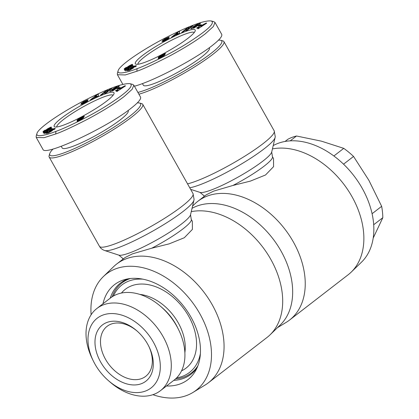 <?xml version="1.0" encoding="UTF-8"?>
<svg xmlns="http://www.w3.org/2000/svg" width="419" height="419" viewBox="0 0 419 419"><rect width="100%" height="100%" fill="white"/><g stroke="black" fill="none" stroke-linecap="round" stroke-linejoin="round"><path stroke-width="0.63" d="M138.904 94.191A53.7 7.992 -29.4 0 0 146.467 91.672A53.7 7.992 -29.4 0 0 198.454 64.453A53.7 7.992 -29.4 0 0 223.919 41.607A53.7 7.992 -29.4 0 0 222.798 40.858L220.687 40.297A52.118 7.757 150.6 0 1 200.067 61.221A52.118 7.757 150.6 0 1 146.603 89.614A52.118 7.757 150.6 0 1 137.903 92.41M192.551 206.101L194.767 203.959A75.022 51.925 52.3 0 1 197.784 201.35L206.268 194.788L213.659 191.116L232.943 185.46L250.353 181.118L265.515 174.99L273.581 166.642L273.518 158.581L272.429 156.648A39.486 5.876 -29.4 0 1 232.943 185.46M272.434 148.907A75.022 51.925 52.3 0 1 348.922 191.53A75.022 51.925 52.3 0 1 351.18 272.146A75.022 51.925 52.3 0 1 348.163 274.759L289.534 320.069A75.022 51.925 52.3 0 1 286.25 322.331L277.43 327.705M273.214 145.582A73.44 50.83 52.3 0 1 277.912 143.413A73.44 50.83 52.3 0 1 356.632 179.468A73.44 50.83 52.3 0 1 361.424 262.236L351.18 272.146M192.033 208.322A73.44 50.83 52.3 0 1 196.731 206.153A73.44 50.83 52.3 0 1 275.456 242.203A73.44 50.83 52.3 0 1 280.248 324.976L270.004 334.886A75.022 51.925 52.3 0 1 266.987 337.494L208.358 382.809A75.022 51.925 52.3 0 1 205.069 385.066L192.897 392.483A73.44 50.83 52.3 0 1 186.858 395.431A73.44 50.83 52.3 0 1 152.898 394.693M197.784 201.35A75.022 51.925 52.3 0 1 207.243 196.076A75.022 51.925 52.3 0 1 289.278 235.279A75.022 51.925 52.3 0 1 289.534 320.069M137.924 64.259A32.378 4.819 150.6 0 1 153.962 50.311A32.378 4.819 150.6 0 1 184.7 34.29A32.378 4.819 150.6 0 1 194.275 32.504M184.868 31.718A34.353 5.112 150.6 0 1 195.217 30.875A34.353 5.112 150.6 0 1 176.828 45.938A34.353 5.112 150.6 0 1 145.634 62.038A34.353 5.112 150.6 0 1 136.044 64.222A34.353 5.112 150.6 0 1 149.635 50.427A34.353 5.112 150.6 0 1 184.868 31.718M209.264 47.766L209.395 48.002A37.904 5.641 150.6 0 1 191.415 64.123A37.904 5.641 150.6 0 1 154.721 83.339A37.904 5.641 150.6 0 1 143.345 85.214L142.423 83.585M164.767 38.967L169.281 36.977L164.62 39.444L167.459 38.297A2.917 0.435 150.6 0 1 168.941 37.757L168.936 38.181L167.05 39.543L164.211 41.099L161.928 41.664L167.186 38.936L164.075 40.339A2.917 0.435 150.6 0 1 162.912 40.805L162.431 40.884L162.541 40.496L164.767 38.967L164.924 39.239M167.212 37.679L167.453 38.113M194.662 27.083L195.809 26.428L194.641 26.764L196.087 25.763L198.397 25.093L194.327 27.916L190.928 28.817C190.352 28.319 197.119 23.988 199.371 23.412L200.413 23.296L200.219 23.731A3.598 0.534 150.6 0 1 199.722 24.155A3.598 0.534 150.6 0 1 199.313 24.454L197.967 24.883L198.475 24.386L198.098 24.391L193.416 27.13L193.065 27.612L194.662 27.083L194.903 27.518M118.121 70.78L117.357 73.404L117.425 74.723L125.318 74.938L136.898 71.235C142.633 69.313 153.15 64.453 168.448 56.649C184.187 48.216 196.511 40.57 205.42 33.714L213.36 26.533L214.999 22.437L213.816 21.652L211.176 20.95C204.619 20.269 190.231 25.47 168.019 36.553C145.461 47.839 119.295 65.05 118.121 70.78C116.503 75.446 129.9 71.544 137.065 68.664C143.612 66.448 166.767 56.015 186.219 43.969C207.389 30.503 215.712 22.83 211.176 20.95M134.415 86.225C152.841 81.359 194.301 59.692 212.124 45.619C219.362 39.978 222.557 36.217 221.709 34.342L214.999 22.437M218.461 40.182A52.118 7.757 150.6 0 1 220.687 40.297M121.442 293.043A49.751 34.437 52.3 0 1 131.566 285.816A49.751 34.437 52.3 0 1 188.011 315.072A49.751 34.437 52.3 0 1 181.553 370.825M93.374 361.068L92.369 359.02A51.951 35.955 52.3 0 1 96.889 308.484L110.516 297.951A51.951 35.955 52.3 0 1 117.063 294.3A51.951 35.955 52.3 0 1 160.561 306.315A51.951 35.955 52.3 0 1 178.573 329.622A51.951 35.955 52.3 0 1 174.053 380.159L160.425 390.691A51.951 35.955 52.3 0 1 153.878 394.342A51.951 35.955 52.3 0 1 110.38 382.327L108.652 380.834A44.053 30.493 52.3 0 1 93.374 361.068A44.053 30.493 52.3 0 1 102.765 315.119A44.053 30.493 52.3 0 1 153.312 342.014A44.053 30.493 52.3 0 1 145.534 391.027A44.053 30.493 52.3 0 1 108.652 380.834M96.889 308.484A51.951 35.955 52.3 0 1 103.441 304.833A51.951 35.955 52.3 0 1 160.247 331.979A51.951 35.955 52.3 0 1 160.425 390.691M148.708 346.094A31.587 21.861 52.3 0 1 145.718 376.325A31.587 21.861 52.3 0 1 141.737 378.546A31.587 21.861 52.3 0 1 107.196 362.037A31.587 21.861 52.3 0 1 107.086 326.338A31.587 21.861 52.3 0 1 111.066 324.117A31.587 21.861 52.3 0 1 137.092 331.062M141.397 383.689A35.536 24.595 -127.7 0 0 148.97 346.623A35.536 24.595 -127.7 0 0 136.652 330.675A35.536 24.595 -127.7 0 0 106.897 322.457A35.536 24.595 -127.7 0 0 100.623 361.99A35.536 24.595 -127.7 0 0 141.397 383.689M373.198 238.076L382.819 217.686A69.491 48.101 -127.7 0 0 381.651 206.326L368.914 180.369L353.547 156.444A69.491 48.101 -127.7 0 0 343.753 148.357L321.441 141.166L296.505 136.002L290.22 140.857M296.505 136.002A69.491 48.101 -127.7 0 0 292.043 137.374A69.491 48.101 -127.7 0 0 287.879 139.27L285.051 141.46M130.403 278.509A56.858 39.355 -127.7 0 0 129.015 278.991A56.858 39.355 -127.7 0 0 121.85 282.987A56.858 39.355 -127.7 0 0 112.145 296.793M175.582 378.876A56.858 39.355 -127.7 0 0 184.219 376.964A56.858 39.355 -127.7 0 0 191.389 372.968A56.858 39.355 -127.7 0 0 197.883 365.818M113.397 296.029A55.277 38.26 52.3 0 1 128.884 281.049A55.277 38.26 52.3 0 1 142.869 279.169M200.387 353.589A55.277 38.26 52.3 0 1 182.553 376.299A55.277 38.26 52.3 0 1 176.64 377.859M49.73 153.621L49.117 155.721A53.7 7.992 -29.4 0 0 49.175 157.067A53.7 7.992 -29.4 0 0 65.291 154.407A53.7 7.992 -29.4 0 0 117.278 127.187A53.7 7.992 -29.4 0 0 142.743 104.347A53.7 7.992 -29.4 0 0 141.617 103.598L139.511 103.032A52.118 7.757 150.6 0 1 118.886 123.961A52.118 7.757 150.6 0 1 65.427 152.348A52.118 7.757 150.6 0 1 49.73 153.621A52.118 7.757 150.6 0 1 53.066 149.012M91.122 314.758A73.44 50.83 52.3 0 1 103.341 276.603L113.591 266.699A75.022 51.925 52.3 0 1 116.608 264.085L125.092 257.528L132.483 253.851L151.762 248.2L169.171 243.858L184.334 237.725L192.4 229.382L192.337 221.321L191.247 219.388A39.486 5.876 -29.4 0 1 151.762 248.2M191.258 211.642A75.022 51.925 52.3 0 1 267.746 254.27A75.022 51.925 52.3 0 1 270.004 334.886M103.341 276.603A73.44 50.83 52.3 0 1 115.555 268.888A73.44 50.83 52.3 0 1 197.391 309.625A73.44 50.83 52.3 0 1 192.897 392.483M116.608 264.085A75.022 51.925 52.3 0 1 126.061 258.816A75.022 51.925 52.3 0 1 208.102 298.019A75.022 51.925 52.3 0 1 208.358 382.809M197.103 367.725A57.649 39.899 52.3 0 1 190.97 374.287A57.649 39.899 52.3 0 1 183.7 378.341A57.649 39.899 52.3 0 1 173.801 380.358M110.265 298.145A57.649 39.899 52.3 0 1 120.463 283.061A57.649 39.899 52.3 0 1 127.732 279.012A57.649 39.899 52.3 0 1 128.361 278.782M102.98 303.775A60.017 41.539 52.3 0 1 122.07 280.452A60.017 41.539 52.3 0 1 125.511 279.373A60.017 41.539 52.3 0 1 184.077 306.755A60.017 41.539 52.3 0 1 195.814 370.333A60.017 41.539 52.3 0 1 180.343 383.867A60.017 41.539 52.3 0 1 166.516 385.983M56.743 126.994A32.378 4.819 150.6 0 1 72.78 113.051A32.378 4.819 150.6 0 1 103.524 97.025A32.378 4.819 150.6 0 1 113.099 95.244M103.692 94.453A34.353 5.112 150.6 0 1 114.041 93.615A34.353 5.112 150.6 0 1 95.652 108.678A34.353 5.112 150.6 0 1 64.458 124.778A34.353 5.112 150.6 0 1 54.863 126.957A34.353 5.112 150.6 0 1 68.459 113.167A34.353 5.112 150.6 0 1 103.692 94.453M128.083 110.506L128.214 110.736A37.904 5.641 150.6 0 1 110.239 126.863A37.904 5.641 150.6 0 1 73.545 146.074A37.904 5.641 150.6 0 1 62.169 147.954L61.247 146.32M83.591 101.702L88.1 99.712L83.444 102.178L86.283 101.031A2.917 0.435 150.6 0 1 87.765 100.497L87.754 100.921L85.874 102.278L83.03 103.833L80.747 104.404L86.01 101.676L82.894 103.074A2.917 0.435 150.6 0 1 81.731 103.545L81.255 103.619L81.365 103.231L83.591 101.702L83.742 101.974M86.036 100.419L86.277 100.848M113.486 89.823L114.633 89.163L113.465 89.504L114.911 88.498L117.22 87.828L113.151 90.656L109.752 91.552C109.176 91.054 115.937 86.723 118.189 86.146L119.237 86.036L119.043 86.466A3.598 0.534 150.6 0 1 118.546 86.89A3.598 0.534 150.6 0 1 118.137 87.194L116.786 87.623L117.299 87.121L116.917 87.126L112.24 89.87L111.889 90.352L113.486 89.823L113.727 90.253M36.945 133.52L36.181 136.138L36.244 137.463L44.142 137.678L55.717 133.97C61.457 132.053 71.974 127.187 87.267 119.389C103.011 110.956 115.335 103.31 124.239 96.454L132.184 89.268L133.823 85.172L132.64 84.392L130 83.69C123.443 83.009 109.055 88.21 86.843 99.293C64.28 110.574 38.119 127.785 36.945 133.52C35.327 138.186 48.724 134.284 55.889 131.398C62.431 129.188 85.591 118.75 105.038 106.704C126.213 93.238 134.536 85.565 130 83.69M36.244 137.463L42.953 149.368C44.482 156.748 106.656 127.774 130.948 108.359C138.186 102.713 141.381 98.952 140.533 97.077L133.823 85.172M137.285 102.917A52.118 7.757 150.6 0 1 139.511 103.032M78.065 120.148L77.033 120.284L78.824 118.855L82.726 116.77L84.355 116.351L82.69 117.723L83.664 117.477L83.454 117.865L81.831 118.98L77.159 121.28L77.002 120.991L78.065 120.148M78.248 120.07L78.604 120.698M77.719 120.421L78.023 120.965M77.321 120.714L77.567 121.149M77.3 120.73L77.541 121.159M77.002 120.991L77.164 121.28M83.145 117.561L83.36 117.943M82.69 117.723L82.978 118.237M84.104 116.267L84.261 116.55M83.915 116.304L84.135 116.692M83.543 116.424L83.842 116.953M83.051 116.623L83.412 117.262M82.726 116.77L83.114 117.456M82.218 117.016L82.925 118.273M81.605 117.325L82.36 118.656L81.789 117.676L79.542 119.08L81.841 117.765M79.71 118.341L79.877 118.635M79.175 118.645L79.668 119.515M78.824 118.855L79.348 119.782M78.269 119.206L79.002 120.51M77.819 119.52L78.149 120.112M77.573 119.708L77.866 120.227M77.279 119.97L77.499 120.358M80.181 119.604L81.323 118.75L79.301 119.818L80.312 119.834M79.474 119.923L79.626 120.195M79.343 119.949L79.516 120.253M79.259 119.886L79.479 120.269M81.097 118.394L81.548 119.148M81.317 118.797L81.522 119.158M81.118 119.012L81.281 119.3M81.71 117.933L82.182 118.766M81.386 118.2L81.825 118.986M79.772 119.048L79.94 119.347M79.542 119.08L79.757 119.457M43.492 133.069L43.257 132.839L51.479 128.135L51.767 128.418L46.378 131.498L47.855 131.126L46.006 132.179L43.492 133.069M46.766 131.372L46.928 131.655M46.378 131.498L46.577 131.854M51.479 128.135L51.673 128.471M52.794 128.638L44.309 133.64L52.883 128.806M42.974 131.854L45.21 130.021L45.294 130.414L44.367 131.068L45.168 130.833L46.535 130.152L45.99 130.278L45.975 129.984L47.719 128.696L51.411 127.167L50.809 128.015L48.457 129.55L43.052 131.995M51.197 127.093L51.364 127.386M51.008 127.125L51.254 127.559M50.694 127.214L51.034 127.811M50.285 127.371L50.699 128.099M49.882 127.544L50.343 128.366M49.384 127.779L49.583 128.13M48.85 128.057L49.033 128.387M48.782 128.094L48.965 128.418M48.232 128.397L48.41 128.717M47.719 128.696L47.902 129.015M47.247 128.994L47.441 129.34M46.813 129.282L47.321 130.183M46.462 129.544L46.938 130.388M46.169 129.785L46.399 130.189M45.975 129.984L46.127 130.257M46.535 130.152L46.729 130.492M46.331 130.251L46.53 130.597M45.666 130.592L45.86 130.943M45.168 130.833L45.367 131.189M44.849 130.979L45.053 131.336M44.812 130.995L45.016 131.357M44.451 131.116L44.676 131.514M44.367 131.068L44.629 131.535M45.037 130.126L45.226 130.461M44.519 130.44L44.707 130.77M44.084 130.728L44.555 131.566M44.011 130.78L44.472 131.603M43.639 131.053L44.047 131.776M43.335 131.309L43.676 131.906M43.183 131.466L43.466 131.969M43.063 131.634L43.277 132.006M49.987 128.078L47.227 129.55L49.987 128.078L50.201 128.465M49.877 128.214L50.071 128.554M49.536 128.476L49.714 128.79M49.5 128.502L49.678 128.816M49.044 128.79L49.217 129.099M48.478 129.104L48.662 129.429M48.452 129.115L48.641 129.445M47.902 129.392L48.106 129.749M47.504 129.56L47.729 129.958M47.3 129.607L47.551 130.052M47.227 129.55L47.52 130.073M48.326 133.074L45.975 133.42L47.604 132.378L49.196 132.142L50.385 131.419L49.096 131.597L50.552 130.398L53.574 128.785L55.261 128.518L54.203 129.523L52.983 129.811L53.506 129.235L51.815 130.079L50.851 130.859L52.585 130.498L48.326 133.074M51.993 130.461L52.155 130.759M51.856 130.529L52.029 130.833M51.39 130.738L51.595 131.1M51.296 130.775L51.506 131.152M50.971 130.869L51.223 131.32M50.851 130.859L51.144 131.372M53.59 129.235L53.805 129.618M53.559 129.356L53.716 129.639M54.968 128.418L55.146 128.727M54.732 128.439L54.989 128.895M54.58 128.465L54.879 129M54.271 128.544L54.638 129.193M53.936 128.649L54.365 129.403M53.574 128.785L54.02 129.565M53.124 128.979L53.307 129.298M52.626 129.214L52.794 129.513M52.092 129.492L52.27 129.806M51.568 129.785L51.757 130.12M51.05 130.089L51.259 130.456M50.552 130.398L51.113 131.388M50.118 130.686L50.662 131.66M49.725 130.969L50.05 131.545M49.432 131.21L49.683 131.66M49.353 131.723L49.212 131.425L49.384 131.723M50.385 131.419L50.558 131.723M49.196 132.142L49.369 132.446M47.604 132.378L48.023 133.122M92.426 98.942L90.31 99.963L96.25 95.197L98.334 94.196L98.339 96.098L96.187 97.135L96.244 96.731L92.426 98.942M115.827 90.928L115.45 90.703L125.108 85.712L125.48 85.932L116.875 91.546L116.492 91.321L118.2 90.221L117.718 89.938L115.827 90.928M116.969 88.734L118.671 87.65L120.206 87.456L118.504 88.54L116.969 88.734M106.803 91.787L110.349 88.959L111.904 88.341L106.217 92.882L104.624 93.51L105.698 91.625L102.058 94.532L100.508 95.144L106.19 90.609L107.845 89.949L106.803 91.787L107.044 92.222M118.54 86.047L118.87 86.628M114.911 88.498L115.288 89.168M114.633 89.163L114.816 89.498M110.349 88.959L110.59 89.388M106.19 90.609L106.829 91.74M106.918 91.997L106.222 92.557M105.698 91.625L106.347 92.777M118.671 87.65L118.996 88.226M118.2 90.221L118.388 90.562M125.108 85.712L125.302 86.052M119.949 89.09L122.578 87.393L119.661 88.922L120.138 89.42M119.661 88.922L119.996 89.514M122.578 87.393L122.757 87.707M96.244 96.731L96.412 97.025M98.339 95.925L96.915 96.642M96.25 95.197L97.019 96.559M96.302 96.318L96.386 95.7L94.678 97.103L96.302 96.318L96.637 96.92M94.678 97.103L94.846 97.402M96.386 95.7L96.978 96.752M353.547 156.444L343.543 164.175M372.088 213.721L381.651 206.326M333.885 155.983L343.753 148.357M382.819 217.686L373.696 224.736M160.561 306.315L162.258 307.776A44.225 30.608 52.3 0 1 177.588 327.616L178.573 329.622M139.789 294.395A44.225 30.608 52.3 0 1 184.873 352.73M159.241 57.408L158.209 57.544L160 56.115L163.908 54.03L165.531 53.611L163.871 54.989L164.84 54.742L164.63 55.125L163.012 56.24L158.335 58.545L158.178 58.251L159.241 57.408M159.424 57.33L159.78 57.963M158.895 57.686L159.204 58.225M158.722 58.424L158.497 57.974L158.743 58.414M158.178 58.251L158.34 58.54M164.321 54.821L164.536 55.203M163.871 54.989L164.159 55.497M165.28 53.527L165.442 53.81M165.096 53.564L165.316 53.957M164.725 53.684L165.023 54.213M164.232 53.889L164.594 54.528M163.908 54.03L164.295 54.716M163.394 54.281L164.101 55.538M162.782 54.585L163.536 55.921M160.886 55.601L161.053 55.9M160.351 55.905L160.844 56.78M160 56.115L160.524 57.042M159.445 56.465L160.184 57.77M158.995 56.785L159.33 57.372M158.749 56.968L159.042 57.487M158.455 57.23L158.675 57.623M161.362 56.864L162.499 56.015L160.482 57.078L161.488 57.094M160.65 57.183L160.802 57.455M160.519 57.214L160.692 57.513M160.435 57.146L160.655 57.534M162.499 56.015L162.724 56.408M162.493 56.062L162.698 56.424M162.3 56.277L162.462 56.56M162.127 56.403L162.273 56.665M162.3 55.151L160.718 56.34L162.562 55.465L162.965 54.941L162.3 55.151M163.017 55.025L163.525 55.926M162.891 55.198L163.358 56.031M162.562 55.465L163.001 56.246M162.279 55.654L162.478 56.015M160.954 56.314L161.121 56.607M160.718 56.34L160.933 56.717M124.668 70.334L124.433 70.099L132.661 65.395L132.949 65.678L127.559 68.763L129.031 68.386L127.182 69.444L124.668 70.334M127.942 68.632L128.104 68.915M127.559 68.763L127.758 69.114M132.661 65.395L132.849 65.736M133.97 65.903L125.485 70.9L134.064 66.066M124.15 69.114L126.386 67.286L126.475 67.679L125.543 68.328L126.344 68.098L127.711 67.412L127.167 67.538L127.156 67.244L129.408 65.657L132.587 64.432L131.985 65.275L129.633 66.815L124.228 69.261M132.378 64.353L132.54 64.646M132.184 64.385L132.43 64.825M131.875 64.479L132.21 65.076M131.461 64.631L131.875 65.364M131.058 64.809L131.519 65.626M130.566 65.045L130.759 65.395M130.026 65.322L130.215 65.647M129.958 65.354L130.147 65.683M129.408 65.657L129.586 65.977M128.9 65.956L129.078 66.275M128.424 66.254L128.617 66.6M127.989 66.548L128.497 67.443M127.638 66.804L128.114 67.648M127.35 67.045L127.575 67.449M127.156 67.244L127.308 67.517M127.711 67.412L127.905 67.758M127.512 67.517L127.706 67.862M126.842 67.857L127.041 68.203M126.344 68.098L126.543 68.449M126.03 68.239L126.229 68.601M125.988 68.255L126.192 68.616M125.632 68.376L125.857 68.774M125.543 68.328L125.805 68.795M126.213 67.386L126.402 67.721M125.7 67.705L125.883 68.035M125.26 67.993L125.731 68.831M125.187 68.04L125.653 68.863M124.815 68.318L125.223 69.041M124.516 68.575L124.852 69.172M124.364 68.726L124.647 69.229M124.244 68.894L124.453 69.271M131.163 65.343L128.403 66.815L131.163 65.343L131.383 65.725M131.053 65.474L131.247 65.82M130.712 65.741L130.89 66.055M130.676 65.762L130.854 66.076M130.22 66.05L130.393 66.364M129.654 66.364L129.843 66.694M129.633 66.38L129.817 66.705M129.083 66.652L129.282 67.009M128.68 66.82L128.905 67.218M128.476 66.872L128.727 67.318M128.403 66.815L128.696 67.333M129.508 70.34L127.156 70.685L128.785 69.638L130.377 69.402L131.566 68.685L130.278 68.857L131.734 67.658L134.756 66.045L136.437 65.778L135.384 66.783L134.159 67.071L134.682 66.495L132.917 67.391L132.032 68.119L133.761 67.763L129.508 70.34M133.169 67.726L133.336 68.019M133.032 67.789L133.205 68.098M132.572 67.998L132.771 68.36M132.472 68.035L132.687 68.412M132.147 68.135L132.404 68.585M132.032 68.119L132.32 68.632M134.771 66.501L134.986 66.878M134.735 66.621L134.892 66.899M136.149 65.678L136.322 65.987M135.913 65.699L136.17 66.155M135.756 65.731L136.055 66.26M135.447 65.804L135.814 66.459M135.112 65.909L135.541 66.668M134.756 66.045L135.196 66.831M134.3 66.239L134.483 66.558M133.802 66.48L133.975 66.778M133.273 66.757L133.446 67.066M132.744 67.05L132.933 67.38M132.231 67.349L132.435 67.716M131.734 67.658L132.289 68.653M131.294 67.951L131.844 68.925M130.906 68.229L131.231 68.805M130.608 68.475L130.864 68.92M130.393 68.685L130.56 68.983M130.372 68.706L130.529 68.988M131.566 68.685L131.734 68.988M130.377 69.402L130.545 69.706M128.785 69.638L129.204 70.382M173.607 36.207L171.491 37.223L177.431 32.462L179.515 31.456L179.515 33.363L174.713 35.296L173.607 36.207M197.003 28.188L196.626 27.963L206.289 22.977L206.656 23.197L198.056 28.811L197.674 28.586L199.376 27.486L198.894 27.198L197.003 28.188M198.145 25.999L199.847 24.915L201.382 24.716L199.68 25.8L198.145 25.999M187.979 29.052L191.525 26.219L193.08 25.606L187.393 30.142L185.806 30.776L186.874 28.89L183.239 31.792L181.684 32.41L187.366 27.869L189.021 27.214L187.979 29.052L188.225 29.482M199.716 23.312L200.046 23.888M196.087 25.763L196.464 26.434M195.809 26.428L195.998 26.758M191.525 26.219L191.766 26.654M187.366 27.869L188.005 29.005M188.094 29.262L187.398 29.817M186.874 28.89L187.523 30.042M199.847 24.915L200.172 25.491M199.376 27.486L199.57 27.822M206.289 22.977L206.478 23.312M201.13 26.355L203.76 24.658L200.837 26.182L201.314 26.685M200.837 26.182L201.172 26.774M203.76 24.658L203.938 24.972M177.42 33.997L177.588 34.29M179.515 33.185L178.096 33.902M177.431 32.462L178.195 33.824M177.478 33.583L177.562 32.96L175.854 34.363L177.478 33.583L177.818 34.18M175.854 34.363L176.022 34.667M177.562 32.96L178.159 34.018M223.919 41.607L274.199 130.843A53.7 7.992 150.6 0 1 248.734 153.684A53.7 7.992 150.6 0 1 196.752 180.903A53.7 7.992 150.6 0 1 187.539 183.847M189.749 187.77A51.673 7.689 -29.4 0 0 200.471 184.559A51.673 7.689 -29.4 0 0 247.713 160.142A51.673 7.689 -29.4 0 0 275.094 137.532L275.257 136.678L274.199 130.843M275.094 137.532L271.706 152.018A41.512 6.18 150.6 0 1 249.708 170.187A41.512 6.18 150.6 0 1 211.757 189.802A41.512 6.18 150.6 0 1 200.041 192.4L190.635 189.341M198.475 24.386L198.648 24.69L198.475 24.386M193.023 193.578A53.7 7.992 150.6 0 1 167.558 216.424A53.7 7.992 150.6 0 1 115.571 243.643A53.7 7.992 150.6 0 1 99.455 246.304C100.57 248.289 102.325 249.698 104.713 250.531A51.673 7.689 -29.4 0 0 119.295 247.299A51.673 7.689 -29.4 0 0 166.537 222.882A51.673 7.689 -29.4 0 0 193.918 200.266L194.081 199.413L193.023 193.578L142.743 104.347M193.918 200.266L190.53 214.758A41.512 6.18 150.6 0 1 168.532 232.922A41.512 6.18 150.6 0 1 130.576 252.542A41.512 6.18 150.6 0 1 118.86 255.14L104.713 250.531M117.299 87.121L117.467 87.424L117.299 87.121M55.889 131.398L55.717 133.97M118.189 86.146L118.587 86.859M81.349 103.252L81.543 103.593M85.947 101.775L86.136 102.116M82.763 103.462L82.983 103.854M86.283 101.031L86.686 101.754M83.669 102.278L83.863 102.613M118.86 255.14L122.448 258.151A39.486 5.876 -29.4 0 0 123.505 258.753M137.065 68.664L136.898 71.235M199.371 23.412L199.769 24.119M162.525 40.512L162.719 40.858M167.123 39.04L167.312 39.376M163.939 40.722L164.164 41.12M167.459 38.297L167.867 39.014M164.85 39.538L165.039 39.878M200.041 192.4L203.629 195.416A39.486 5.876 -29.4 0 0 204.682 196.013M271.706 152.018L272.429 156.648M193.332 28.089L193.065 27.612M121.85 282.987L126.156 279.662M190.53 214.758L191.247 219.388M112.156 90.829L111.889 90.352M86.01 101.676L86.225 102.058M82.737 103.446L82.972 103.86M83.224 102.409L83.454 102.812M122.448 258.151L123.003 259.141M49.175 157.067L99.455 246.304M191.389 372.968L195.694 369.637M122.867 84.392L117.42 74.723M167.186 38.936L167.401 39.318M163.918 40.711L164.148 41.125M164.405 39.669L164.63 40.072M203.629 195.416L204.184 196.401"/></g></svg>
